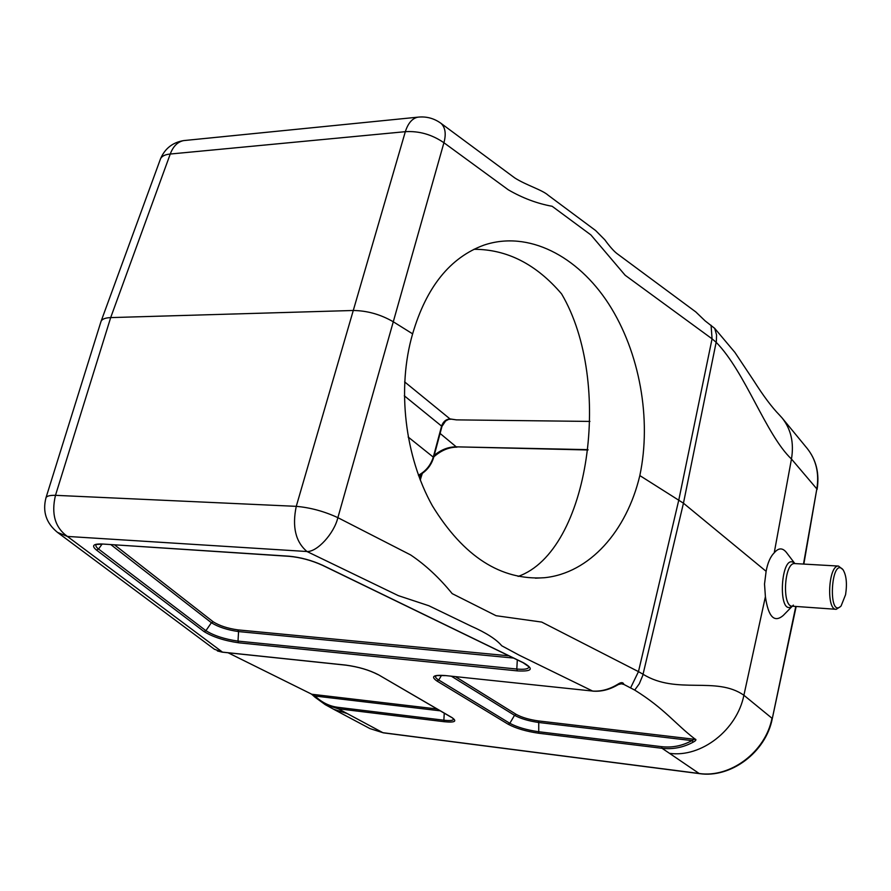 <?xml version="1.0" encoding="UTF-8"?>
<svg xmlns="http://www.w3.org/2000/svg" width="891" height="891" viewBox="0 0 891 891"><rect width="100%" height="100%" fill="white"/><g stroke="black" fill="none" stroke-linecap="round" stroke-linejoin="round"><path stroke-width="1.34" d="M412.622 333.847C426.344 287.047 450.133 257.466 483.991 245.103C528.174 230.234 577.58 255.84 608.676 303.887C639.749 352.145 651.767 419.293 639.827 475.571C626.685 531.092 589.575 573.281 544.256 577.736C500.898 580.576 463.621 556.641 432.447 505.921C404.792 456.571 396.796 388.142 412.622 333.847L393.165 321.707C380.424 314.356 367.036 310.614 353.003 310.491L110.684 317.597C105.584 317.786 102.409 318.933 101.173 321.061L100.772 322.23M794.883 563.58L786.441 552.487C782.554 547.62 778.478 547.742 774.223 552.843C770.381 556.641 767.674 562.8 766.115 571.32L683.453 503.192L639.827 475.571M185.573 140.41L183.602 140.6C177.599 141.858 173.144 146.336 170.248 154.032L110.684 317.597L55.487 495.329L296.257 506.344C310.447 507.603 324.324 511.378 337.878 517.671L410.617 554.926C425.53 564.961 439.386 577.869 452.183 593.629L496.042 615.703L541.717 622.074L638.468 671.625L678.819 499.896L712.065 338.825L625.159 275.263L590.911 234.946L552.164 206.289C537.162 203.56 522.538 198.069 508.304 189.816L443.918 142.738C431.979 134.53 419.115 130.843 405.327 131.679L170.248 154.032C165.214 154.488 161.995 156.025 160.58 158.654L160.135 159.879M445.077 675.534L592.615 691.048C601.124 691.639 609.6 689.333 618.031 684.121C621.161 682.06 623.132 682.172 623.956 684.466L634.715 690.08C664.608 708.679 675.122 723.804 694.924 739.007C696.684 739.497 696.127 740.532 693.265 742.114C683.364 747.471 672.95 749.531 662.046 748.295L538.732 733.248C526.147 731.4 515.956 728.404 508.171 724.238L436.991 681.047C430.542 676.536 433.238 674.699 445.077 675.534L592.615 691.048L519.264 655.219L501.756 645.786C496.287 639.281 486.063 632.733 471.094 626.128L428.894 605.757L398.333 595.645L306.983 551.518L67.393 536.427L222.483 652.123M623.956 684.466L620.604 683.586M445.611 675.59L445.355 675.623C429.273 675.289 438.483 676.202 435.799 675.868L435.788 675.812C434.908 676.859 435.888 678.263 438.751 680.022L509.83 723.303C517.07 727.167 526.536 729.963 538.242 731.678L661.601 746.669C672.248 747.872 682.361 745.845 691.928 740.599L694.924 739.007M734.707 352.179L714.682 328.356L705.115 320.871L695.771 311.906L616.661 253.345C613.409 250.705 609.466 246.206 604.844 239.835L595.645 230.546L548.121 195.196C542.229 189.861 525.902 185.116 514.697 177.888L440.733 123.147M774.223 552.843L791.464 459.032C765.815 434.641 745.444 372.182 716.164 342.289L712.065 338.825L711.085 325.282M630.639 687.819L638.468 671.625L643.068 674.253C676.804 695.147 716.119 675.768 743.896 695.258L765.402 596.692C768.332 616.906 774.301 623.143 783.289 615.414L792.299 606.203M766.115 571.32L764.523 584.039L765.402 596.692M214.319 649.183L221.892 652.067L345.786 665.087C358.449 666.813 369.331 670.032 378.419 674.743L451.793 717.467C457.473 721.309 455 722.735 444.386 721.732L338.268 708.779L382.896 732.692L698.912 773.455C730.23 778.333 765.569 751.904 771.985 718.246L743.896 695.258C736.98 730.019 701.295 757.84 669.509 753.329L662.046 748.295L661.601 746.669M101.051 321.339L46.042 497.568C42.334 511.523 46.143 523.128 57.492 532.384L67.393 536.427C55.064 527.572 51.099 513.873 55.487 495.329C50.174 495.207 47.023 495.953 46.042 497.568L45.809 498.303M440.21 710.829L315.013 696.027C321.718 702.409 329.291 706.173 337.7 707.298L338.268 708.779L325.148 704.581L314.868 697.118L315.013 696.027L311.794 694.245L437.047 708.991M314.801 697.018L311.638 694.2M311.794 694.245L228.085 652.769M347.056 713.524L333.68 709.269L325.36 704.714M734.741 352.168L753.808 380.802C763.375 395.916 771.918 407.321 779.458 415.028L782.109 417.957C791.019 429.15 794.137 442.838 791.464 459.032L816.835 488.892C819.341 473.154 816.123 459.667 807.179 448.429C816.312 459.956 819.609 473.644 817.08 489.504M538.732 733.248L538.743 722.49L691.928 740.599L693.265 742.114M618.031 684.121L618.231 684.589C609.901 689.589 601.447 691.772 592.871 691.138L593.116 691.093M618.231 684.589L621.64 683.698M695.804 311.928L705.115 320.871M840.469 606.593L836.237 609.299C826.024 610.268 828.396 564.905 838.498 566.063L842.986 569.661C846.394 575.263 847.252 583.594 845.581 594.676L841.093 605.98C827.616 619.668 830.947 555.739 842.986 569.661M589.909 421.421L456.415 419.873L451.392 419.171L448.619 419.36L445.611 420.986L441.981 426.366M418.447 475.237C425.92 471.183 430.888 465.057 433.36 456.86L441.68 425.82C443.228 421.599 445.99 419.282 449.988 418.904L456.415 419.873M473.956 249.291C506.979 249.28 536.193 264.148 561.597 293.907C613.531 381.961 589.586 551.217 518.128 576.421M101.218 320.938L160.58 158.654C164.991 148.474 172.665 142.46 183.602 140.6L417.69 117.189C426.232 116.209 434.017 118.269 441.045 123.37C445.333 127.502 446.302 133.962 443.918 142.738L337.878 517.671C334.047 533.642 317.129 552.064 306.983 551.518C295.589 541.884 292.014 526.837 296.257 506.344L405.327 131.679C408.045 123.281 412.165 118.458 417.69 117.189L419.461 117.011M455.513 676.692L516.19 714.37C521.792 717.422 529.154 719.605 538.253 720.908L694.969 739.352M114.627 544.936L213.25 621.84C219.487 625.749 227.684 628.433 237.875 629.881L508.906 655.821M714.682 328.356L716.564 334.882L716.364 341.208L683.453 503.192L642.756 675.489L639.281 683.798L634.715 690.08M803.493 564.07L816.835 488.892L803.838 564.092M669.509 753.329L699.312 773.611C730.843 778.433 765.837 752.227 772.263 718.736L795.786 606.437M517.393 670.89L238.699 642.801C224.409 640.729 212.849 636.976 204.039 631.563L96.451 550.048C91.272 545.715 93.154 543.699 102.109 544L288.729 556.173C300.412 557.243 311.828 560.328 322.988 565.429L523.44 662.759C534.199 668.963 532.183 671.669 517.393 670.89L516.802 669.03L517.315 659.897M369.988 728.615L383.386 732.847L369.988 728.615L333.68 709.281M102.543 544.145L96.417 544.468C95.27 545.526 95.994 547.052 98.578 549.045L205.91 630.694C214.063 635.728 224.766 639.192 238.008 641.108L238.565 631.574C227.328 629.97 218.262 627.019 211.39 622.709L110.941 544.691M204.039 631.563L205.91 630.694L211.39 622.709L213.25 621.84M238.699 642.801L238.008 641.108L516.802 669.03C524.498 669.72 528.53 669.007 528.886 666.902L528.875 666.735M513.539 658.059L238.565 631.574L237.875 629.881M96.451 550.048L98.578 549.045L102.053 544.111M337.7 707.298L443.863 720.206L444.253 713.19M444.386 721.732L443.863 720.206C450.089 720.908 453.341 720.529 453.642 719.082L451.793 717.467M436.991 681.047L438.751 680.022L441.535 675.345M508.171 724.238L509.83 723.303L514.519 715.317L451.447 676.269M538.253 720.908L538.743 722.49C528.753 721.053 520.678 718.658 514.519 715.317L516.19 714.37M322.988 565.429L322.286 565.094M289.653 556.24L288.729 556.173M289.152 556.329L102.109 544M523.44 662.759L522.683 662.392M345.786 665.087L346.343 665.154M378.419 674.743L451.347 717.311M793.369 605.112L792.511 605.969M792.333 606.125C776.796 618.187 780.783 549.97 794.805 563.569M835.936 609.288L792.422 606.203C781.775 607.116 784.113 562.399 794.649 563.569L794.995 563.58M404.625 381.883L449.988 418.904M419.839 478.946L420.485 476.562L418.993 475.404M440.087 433.438L456.225 446.837L588.038 449.654M433.672 457.373L441.969 426.41L404.302 395.793M408.134 436.991L433.661 457.428C431.155 465.648 426.121 471.707 418.581 475.605M422.323 473.433L420.998 477.465L420.485 476.562L421.209 474.168M434.207 455.357C441.19 449.654 448.529 446.814 456.225 446.837L588.004 449.988M57.492 532.384L214.631 649.416M782.109 417.957L807.179 448.429M528.864 666.702L523.006 662.659L322.575 565.351C311.661 560.383 300.545 557.376 289.241 556.329M377.951 674.598C369.152 670.032 358.527 666.902 346.076 665.187L222.204 652.156L217.382 650.942M311.449 694.145L325.092 704.558M794.716 563.569L838.498 566.063M383.386 732.847L699.312 773.611M772.274 718.692L796.164 606.47M456.994 447.159C448.986 447.137 441.257 450.356 433.817 456.838M420.285 480.104L420.998 477.465M544.256 577.736L535.402 578.181"/></g></svg>
